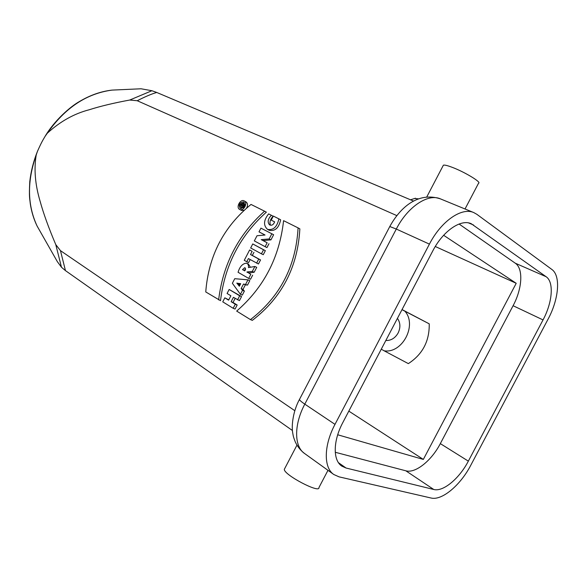 <?xml version="1.0" encoding="UTF-8"?>
<svg xmlns="http://www.w3.org/2000/svg" width="587" height="587" viewBox="0 0 587 587"><rect width="100%" height="100%" fill="white"/><g stroke="black" fill="none" stroke-linecap="round" stroke-linejoin="round"><path stroke-width="0.88" d="M244.838 204.474L242.629 204.261L242.24 203.205L240.655 204.195L239.731 205.986L243.209 207.791M239.731 205.986L243.231 207.776M242.541 207.402L243.04 206.433L243.965 206.932M243.04 206.433L242.027 205.927L242.402 205.201L244.199 206.162L243.84 206.866M242.402 205.201L244.588 205.714M243.671 205.223L244.221 204.144M218.635 299.913C222.95 264.311 238.263 234.741 264.583 211.195L251.023 204.437C223.603 226.839 208.51 256.005 205.751 291.937L220.514 300.676C224.806 265.155 240.09 235.644 266.373 212.164L264.583 211.195M236.671 311.081L250.451 319.614C280.05 296.809 295.929 266.234 298.086 227.888L283.58 220.661C279.493 257.355 263.864 287.498 236.671 311.081M250.451 319.614L252.322 320.363C281.885 297.624 297.726 267.122 299.854 228.857L298.086 227.888M278.862 218.834L273.329 216.075L271.238 220.118L274.657 221.849C273.447 224.792 271.752 225.797 269.572 224.865C267.239 222.216 267.841 219.017 271.37 215.275L268.619 213.895C263.6 220.257 263.233 225.415 267.525 229.37C273.366 230.434 277.145 226.92 278.862 218.834L280.645 219.802C278.935 227.866 275.156 231.373 269.323 230.309L267.525 229.37M271.37 215.275L273.153 216.236C270.167 219.303 269.294 222.297 270.541 225.217M274.643 221.893L271.238 220.118M269.154 238.953L271.832 233.78L260.936 228.138L259.006 231.865L265.038 235.013L257.003 235.747L254.325 240.912L265.141 246.694L267.166 242.783L261.237 239.643L269.154 238.953L270.959 239.87L263.049 240.553L267.166 242.783M261.237 239.643L263.049 240.553M268.978 243.693L266.953 247.597L265.141 246.694M270.959 239.87L273.63 234.719L271.832 233.78M261.442 253.826L263.548 249.761L252.748 243.943L250.671 247.963L261.442 253.826L263.262 254.707L265.361 250.656L263.548 249.761M265.361 250.656L252.748 243.943M256.614 263.13L258.728 259.065L250.51 254.531L252.146 251.368L249.622 249.989L244.265 260.312L246.782 261.721L248.411 258.573L258.441 263.996L260.555 259.938L258.728 259.065M250.187 259.557L248.617 262.587L246.782 261.721M252.146 251.368L249.622 249.989M253.973 252.256L252.337 255.411L250.51 254.531M252.337 255.411L260.555 259.938M245.535 268.611L244.339 270.438L244.874 270.746M244.339 270.438L242.497 269.594L244.816 267.643C245.762 268.413 245.748 269.499 244.772 270.901L242.497 269.594M252.315 271.421L254.875 266.483L248.455 267.606C248.763 265.405 248.14 263.923 246.591 263.174C242.636 263.482 239.797 266.52 238.065 272.28L248.69 278.414L250.803 274.349L246.995 271.928L252.315 271.421L254.156 272.265L248.741 272.955L246.9 272.111M248.837 272.772L246.995 271.928M248.741 272.955L250.803 274.349M252.645 275.186L250.539 279.243L248.69 278.414M246.591 263.174L248.426 264.033L250.407 267.268M254.156 272.265L256.71 267.342L254.875 266.483M240.413 284.211L237.39 283.205L240.421 284.196M239.848 284.123L237.984 283.308M238.608 283.404L240.692 283.668L239.364 286.236L236.818 283.11L237.39 283.205M239.841 285.311L238.051 284.526M239.254 284.02L238.674 283.925L239.856 285.275M239.489 284.827L237.625 284.013M239.078 284.357L237.221 283.543M238.674 283.925L236.818 283.11M245.652 284.277L247.949 279.845L234.749 278.686L232.371 283.279L240.435 294.329L242.519 290.316L241.162 288.547L243.51 284.02L247.501 285.091L245.366 284.834L243.025 289.354L241.162 288.547M245.366 284.834L243.51 284.02M243.025 289.354L244.375 291.115L242.519 290.316M244.375 291.115L242.299 295.129L240.435 294.329M247.501 285.091L249.798 280.674L247.949 279.845M237.574 299.847L239.679 295.789L229.165 289.464L227.081 293.478L230.882 295.789L228.622 300.148L224.828 297.829L222.752 301.843L233.193 308.3L235.299 304.242L231.146 301.696L233.413 297.323L239.445 300.625L241.55 296.574L239.679 295.789M235.152 298.372L233.024 302.474L231.146 301.696M233.024 302.474L237.17 305.013L235.299 304.242M237.17 305.013L235.071 309.063L233.193 308.3M228.769 299.862L224.828 297.829M241.55 296.574L229.165 289.464M465.029 208.987L478.544 183.217C481.993 182.447 464.376 171.808 451.924 167.214C447.294 165.483 444.44 164.808 443.376 165.204L443.09 165.747M284.739 468.514L284.335 469.292C283.448 474.604 320.113 493.938 318.946 487.54L327.979 470.319M397.436 318.352C400.437 322.689 400.672 327.568 398.125 332.998C395.117 338.163 391.015 340.665 385.828 340.504M337.701 434.776L423.337 459.423L348.817 411.113M423.337 459.423L516.215 283.301L435.283 246.496M516.215 283.301L443.633 235.292M401.992 309.665L404.883 311.191C417.423 325.044 402.308 353.822 384.118 350.799L408.339 363.617C422.581 354.365 429.545 341.106 429.229 323.841L404.883 311.191M429.229 323.841L402.044 309.562M384.118 350.799L381.279 349.177M459.085 224.029L515.247 263.181C523.545 268.597 522.276 288.723 513.089 305.717L440.323 443.618C431.57 460.619 415.413 473.636 405.83 470.803L433.749 489.477L346.059 468.03L341.81 466.122C332.814 460.296 332.983 440.954 342.801 422.603L432.736 251.001C442.943 231.058 460.81 218.76 471.236 223.713L546.13 276.726C554.172 282.076 552.448 302.51 543.034 319.915L468.345 461.133C459.35 478.53 443.156 492.089 433.749 489.477M335.25 452.269L405.83 470.803M551.809 269.418L476.871 214.328L473.797 212.589C461.749 206.991 441.197 221.108 429.42 244.119L334.994 424.364C323.694 445.518 323.518 467.722 333.805 474.509L339.066 476.857L431.049 498.011C441.93 500.843 460.479 485.178 470.781 465.256L548.067 319.159C558.853 299.231 560.959 275.721 551.809 269.418M414.701 198.472L418.641 198.868M292.421 430.513L65.465 270.629L61.474 267.239L57.35 261.655L54.114 255.961M137.674 88.938L141.085 88.784L151.908 90.721L156.766 92.475C151.886 93.803 145.378 96.554 137.233 100.729L129.727 100.039C113.68 103.011 100.172 106.254 89.209 109.762C74.204 113.621 60.248 121.428 47.349 133.176L45.126 136.301C42.682 140.425 41.406 142.443 37.421 151.431L36.203 155.034C33.848 169.239 35.147 184.648 40.107 201.246C43.438 213.426 48.662 227.866 55.758 244.566L60.468 250.649L294.821 410.702M396.834 215.612L137.233 100.729M156.766 92.475L413.63 201.106M245.938 201.855L246.004 201.884C247.868 203.322 248.022 205.472 246.467 208.334M244.295 210.307L241.484 210.41L239.679 209.456C243.502 211.738 248.25 202.794 244.207 200.915L244.148 200.879C240.288 198.7 235.651 207.6 239.679 209.456M243.62 201.891L243.664 201.921C245.52 205.685 244.368 207.857 240.208 208.444C238.329 204.716 239.474 202.53 243.62 201.891M244.441 202.654L242.607 203.403M240.846 206.58L241.235 208.671M241.895 205.032L241.558 205.685L240.758 205.281L241.785 204.276L241.895 205.032L241.096 204.628M346.059 468.03L338.479 462.695M473.621 225.048L468.558 222.913M546.13 276.726L515.247 263.181M543.034 319.915L513.089 305.717M468.345 461.133L440.323 443.618M429.42 244.119L396.298 229.047L304.8 404.142C293.838 424.687 294.072 446.538 304.565 453.494L333.805 474.509M299.7 399.006L299.443 399.498C299.744 400.385 301.527 401.934 304.8 404.142L334.994 424.364M440.441 198.876C428.128 193.196 407.686 206.697 396.298 229.047L389.783 226.531C400.363 207.233 418.193 191.575 440.441 198.876L473.797 212.589M60.468 250.649L65.458 270.629M389.665 226.758L299.443 399.498C293.522 410.166 291.225 424.753 292.7 432.883C293.317 435.906 292.964 435.936 295.356 442.084C297.572 446.7 300.639 450.5 304.565 453.494M151.908 90.721L129.727 100.039M47.349 133.176C64.996 107.883 86.553 93.524 112.022 90.105L120.584 89.716M41.273 233.377L37.084 226.002C27.281 204.922 26.987 181.266 36.203 155.034M55.765 244.566L61.474 267.239M426.756 196.975L443.376 165.204M296.956 445.159L284.335 469.292M415.501 198.215L410.54 199.8M112.022 90.105L141.085 88.784M57.35 261.655L37.076 226.002C33.775 219.186 31.507 211.746 30.282 203.674C29.761 198.237 28.946 197.738 29.776 181.684C30.906 171.463 33.452 161.374 37.421 151.431M45.118 136.301C54.393 120.526 70.381 106.57 79.311 101.61C89.994 95.211 100.898 91.374 112.036 90.105M246.004 201.884L244.207 200.915M244.016 204.159L242.24 203.205"/></g></svg>
